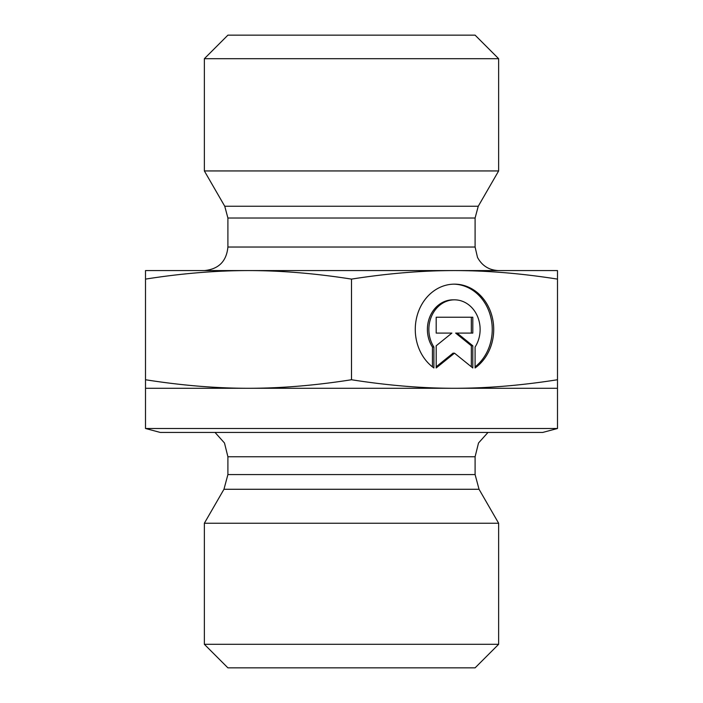 <?xml version="1.0" encoding="UTF-8"?>
<svg xmlns="http://www.w3.org/2000/svg" width="703" height="703" viewBox="0 0 703 703"><rect width="100%" height="100%" fill="white"/><g stroke="black" fill="none" stroke-linecap="round" stroke-linejoin="round"><path stroke-width="1.05" d="M433.9 367.968A45.282 39.219 -90 0 1 416.765 317.071A45.282 39.219 -90 0 1 454.498 284.144A45.282 39.219 -90 0 1 492.223 317.071A45.282 39.219 -90 0 1 475.087 367.968L475.087 347.045A29.588 25.624 90 0 0 477.381 316.113A29.588 25.624 90 0 0 454.498 299.838A29.588 25.624 90 0 0 431.607 316.113A29.588 25.624 90 0 0 433.9 347.045L433.9 367.968M475.087 366.869A45.282 39.219 90 0 0 490.615 316.508A45.282 39.219 90 0 0 453.76 284.153M432.433 366.869L432.433 347.045A29.588 25.624 -90 0 1 430.139 316.113A29.588 25.624 -90 0 1 453.022 299.838L454.498 299.838M433.9 347.045L432.433 347.045M436.194 333.09L436.194 317.238L472.803 317.238L472.803 333.09L457.117 333.09L472.803 345.779L472.803 367.968L454.498 353.17L436.194 367.968L436.194 345.779L451.88 333.09L436.194 333.09L450.403 333.09M436.194 366.781L453.022 353.17L454.498 353.17M471.335 366.781L471.335 345.779L455.649 333.09L457.117 333.09M472.803 345.779L471.335 345.779M471.335 333.09L471.335 317.238L436.194 317.238M145.503 388.284L145.503 379.743C181.62 385.437 215.953 388.284 248.502 388.284L145.503 388.284L145.503 428.487L557.497 428.487L557.497 388.284L248.502 388.284C281.051 388.284 315.383 385.437 351.5 379.743C387.617 385.437 421.949 388.284 454.498 388.284C487.047 388.284 521.38 385.437 557.497 379.743L557.497 388.284M351.5 279.109C315.383 273.423 281.051 270.576 248.502 270.576L557.497 270.576L557.497 279.109C521.38 273.423 487.047 270.576 454.498 270.576C421.949 270.576 387.617 273.423 351.5 279.109L351.5 379.743M145.503 279.109L145.503 270.576L248.502 270.576C215.953 270.576 181.62 273.423 145.503 279.109L145.503 379.743M557.497 279.109L557.497 379.743M425.069 523.234L204.362 523.234L223.958 489.279L479.042 489.279L498.638 523.234L425.069 523.234M145.503 428.487L160.222 432.424L542.778 432.424L557.497 428.487M204.362 644.308L227.904 667.85L475.096 667.85L498.638 644.308L204.362 644.308L204.362 523.234M227.904 218.027L475.096 218.027L475.096 247.034L227.904 247.034L227.904 218.027L224.749 206.251L204.362 170.943L498.638 170.943L478.251 206.251L224.749 206.251M227.904 247.034C226.507 261.331 218.659 269.179 204.362 270.576M498.638 58.692L475.096 35.15L227.904 35.15L204.362 58.692L498.638 58.692L498.638 170.943M227.904 474.569L227.904 456.765L475.096 456.765L475.096 474.569L227.904 474.569L223.958 489.279M475.096 474.569L479.042 489.279M475.096 456.765L478.515 442.995L487.987 432.424M227.904 456.765L224.485 442.995L215.013 432.424M498.638 644.308L498.638 523.234M478.251 206.251L475.096 218.027M475.096 247.034L477.495 257.386C482.038 265.804 489.086 270.198 498.638 270.576M204.362 58.692L204.362 170.943"/></g></svg>
